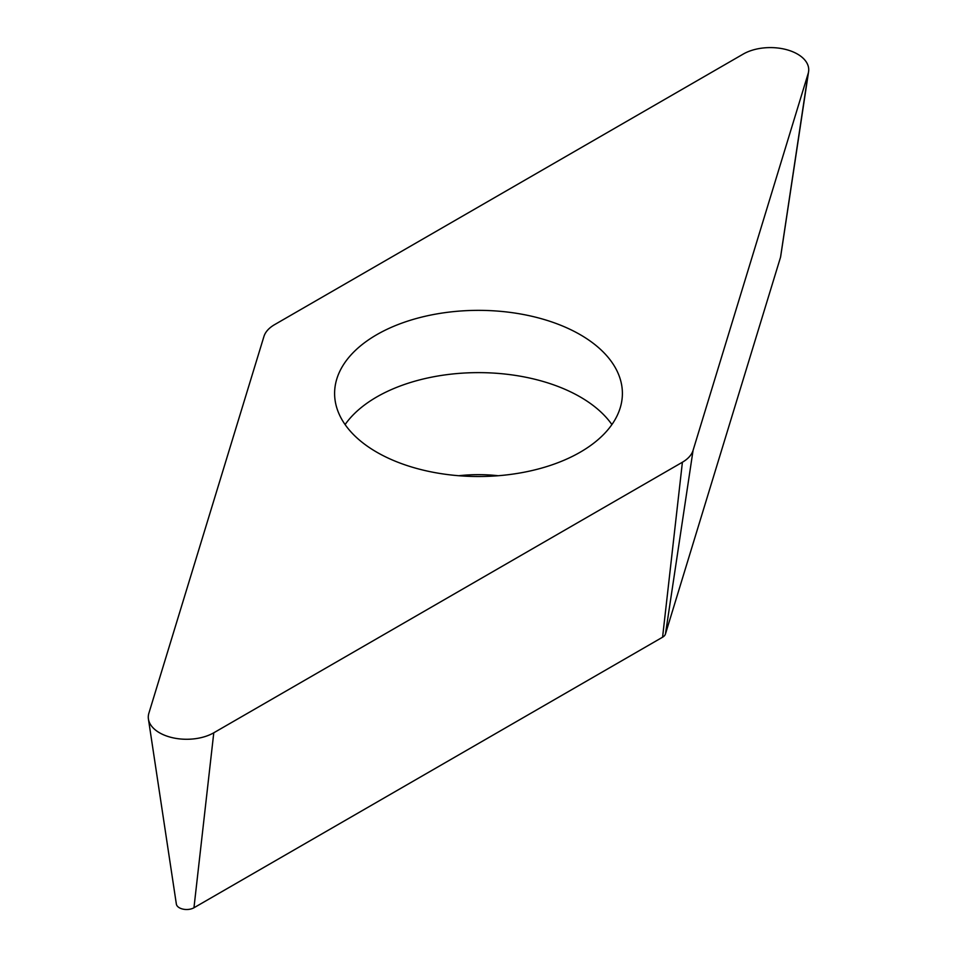 <?xml version="1.0" encoding="UTF-8"?>
<svg xmlns="http://www.w3.org/2000/svg" width="957" height="957" viewBox="0 0 957 957"><rect width="100%" height="100%" fill="white"/><g stroke="black" fill="none" stroke-linecap="round" stroke-linejoin="round"><path stroke-width="1.44" d="M213.782 732.787A38.376 22.155 180 0 1 173.516 737.931A38.376 22.155 180 0 1 148.419 719.042A38.376 22.155 180 0 1 148.861 713.276L263.941 336.457A38.376 22.155 180 0 1 267.697 330.069A38.376 22.155 180 0 1 274.599 324.638L743.218 54.082A38.376 22.155 180 0 1 786.57 49.668A38.376 22.155 180 0 1 808.581 71.667A38.376 22.155 180 0 1 808.139 73.593L693.059 450.412A38.376 22.155 180 0 1 689.303 456.788A38.376 22.155 180 0 1 682.401 462.231L213.782 732.787A38.376 22.155 180 0 1 168.922 736.77A38.376 22.155 180 0 1 148.861 713.276L263.941 336.457A38.376 22.155 180 0 1 267.697 330.069A38.376 22.155 180 0 1 274.599 324.638L743.218 54.082A38.376 22.155 180 0 1 788.078 50.099A38.376 22.155 180 0 1 808.139 73.593L693.059 450.412A38.376 22.155 180 0 1 689.303 456.788A38.376 22.155 180 0 1 682.401 462.231L213.782 732.787L193.96 907.762L662.579 637.206A10.336 5.969 0 0 0 664.445 635.735A10.336 5.969 0 0 0 665.45 634.024L780.541 257.206A10.336 5.969 0 0 0 780.649 256.691L808.581 71.667M412.06 467.124A143.897 83.08 0 0 0 622.397 393.435A143.897 83.08 0 0 0 544.94 319.746A143.897 83.08 0 0 0 334.603 393.435A143.897 83.08 0 0 0 412.06 467.124M148.419 719.042L176.351 904.054A10.336 5.969 0 0 0 183.11 909.15A10.336 5.969 0 0 0 193.96 907.762M345.094 424.573A143.897 83.08 180 0 1 544.94 382.01A143.897 83.08 180 0 1 611.906 424.573M662.579 637.206L682.401 462.231M693.059 450.412L665.45 634.024M780.541 257.206L808.139 73.593M498.19 475.725A105.521 60.925 0 0 0 458.81 475.725"/></g></svg>
